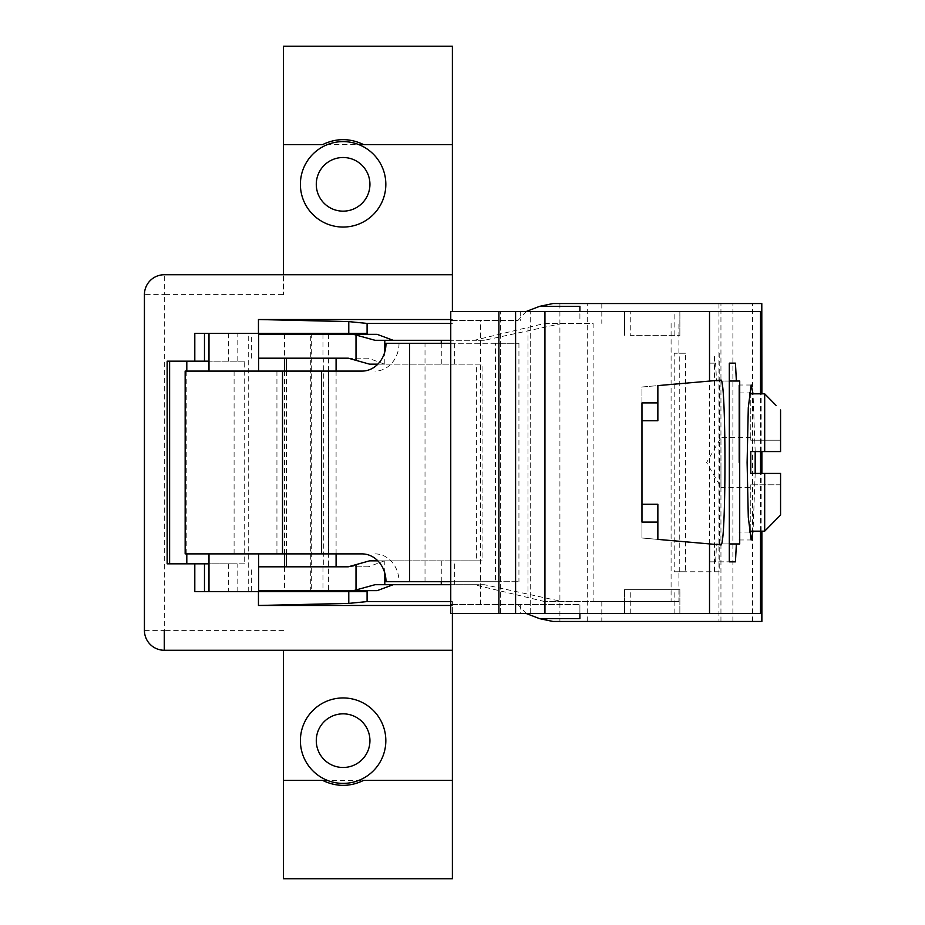 <?xml version="1.0" encoding="UTF-8"?>
<svg xmlns="http://www.w3.org/2000/svg" width="925" height="925" viewBox="0 0 925 925"><rect width="100%" height="100%" fill="white"/><g stroke="black" fill="none" stroke-linecap="round" stroke-linejoin="round"><path stroke-width="0.69" stroke-dasharray="4.62 3.47" d="M761.888 621.45L552.896 621.45M552.896 303.55L761.888 303.55M526.198 311.494L517.954 320.432L450.752 320.432L450.752 604.557L579.906 604.557L450.752 604.557L450.752 613.495L579.906 613.495L579.906 604.557L579.906 618.675M526.198 613.495L517.954 604.557M385.991 343.291L518.937 343.291L495.453 343.291L495.453 581.709L518.937 581.709L385.991 581.709M518.937 343.291L518.937 581.709M593.133 601.574L678.904 601.574L544.767 601.574L593.133 601.574L593.133 323.415L544.767 323.415L474.248 340.308L450.752 340.308M544.767 323.415L593.133 323.415M671.087 323.415L671.087 601.574M732.889 621.45L732.889 303.55M752.545 621.45L752.545 303.55M761.888 531.17L761.888 473.427M761.888 451.573L761.888 393.819M760.535 531.17L760.535 473.427M760.535 451.573L760.535 393.819M755.182 473.427L753.043 531.17M755.182 451.573L753.043 393.819M641.962 522.105L641.962 504.217L641.962 538.003L657.86 539.391L657.86 504.217L641.962 504.217L641.962 538.003L720.76 544.894M641.962 402.895L641.962 420.771L657.86 420.771L657.86 385.609L641.962 386.997L641.962 420.771L641.962 386.997L720.76 380.106M498.91 613.495L530.233 613.495L498.91 613.495L498.91 311.494L530.233 311.494L498.91 311.494M530.233 613.495L530.233 311.494L530.233 613.495M500.425 613.495L500.425 311.494L500.425 613.495M579.906 306.325L579.906 320.432L579.906 311.494L450.752 311.494L450.752 320.432L517.954 320.432M579.906 311.494L761.68 311.494M630.26 311.494L679.898 311.494L630.26 311.494L630.26 335.336L679.898 335.336L630.26 335.336M579.906 613.495L761.68 613.495M624.525 613.495L679.898 613.495L624.491 613.495L624.491 589.653L679.898 589.653L624.525 589.653M739.711 381.031L719.87 381.031L719.87 543.958L739.711 543.958M719.87 543.958L716.54 543.958L715.603 561.845L729.316 561.845L709.475 561.845L709.475 363.155L715.603 363.155L716.54 381.031L719.87 381.031M709.475 561.845L715.603 561.845M715.603 363.155L709.475 363.155M716.54 381.031L729.316 381.031M716.54 543.958L729.316 543.958M738.855 462.5L738.855 385.008L738.855 462.5M764.686 393.819L764.686 451.573L750.776 451.573L750.776 473.427L764.686 473.427L764.686 531.17L750.776 531.17L750.776 532.037M750.776 392.952L750.776 440.196L750.776 437.664L750.776 440.196L780.573 440.196L780.573 451.573L780.573 440.196L750.776 440.196L750.776 393.819M750.776 473.427L750.776 451.573L750.776 473.427L780.573 473.427L780.573 515.017L780.573 473.427L764.686 473.427M750.776 437.664L720.968 437.664L720.968 462.5L720.968 437.664L706.631 462.5L720.968 487.336L720.968 462.5L720.968 487.336L750.776 487.336L750.776 484.804L750.776 487.336M780.573 484.804L750.776 484.804L780.573 484.804M773.878 473.427L769.993 473.427M775.497 451.573L770.363 451.573M780.573 409.972L780.573 451.573L764.686 451.573M776.121 405.428L769.542 398.744M750.776 484.804L750.776 531.17L750.776 484.804M780.573 515.017L778.434 517.202M766.802 529.031L764.686 531.17M544.767 601.574L474.248 584.692L484.295 584.692L562.203 601.574M377.134 334.341L328.433 334.341L328.433 590.647L377.134 590.647M375.064 584.692L484.295 584.692M678.904 571.777L685.471 571.777L685.471 353.223L674.209 353.223L674.209 571.777L678.904 571.777L678.904 601.574M678.904 353.223L678.904 323.415M562.203 323.415L484.295 340.308L474.248 340.308M375.064 340.308L484.295 340.308M328.433 334.341L258.665 334.341M311.251 334.341L336.087 334.341L311.251 334.341M328.433 590.647L322.964 590.647L322.964 566.805L323.738 566.805L323.738 358.183L322.964 358.183L322.964 334.341M322.964 590.647L258.665 590.647M311.251 590.647L336.087 590.647L311.251 590.647M258.665 566.805L322.964 566.805M323.738 358.183L368.323 358.183L384.384 364.149L482.075 364.149L482.075 560.851L384.384 560.851L368.323 566.805L323.738 566.805M368.323 566.805L348.262 566.805M311.251 566.805L336.087 566.805L311.251 566.805M322.964 358.183L258.665 358.183M368.323 358.183L348.262 358.183M311.251 358.183L336.087 358.183L311.251 358.183M377.863 364.149L482.075 364.149M384.384 364.149L369.514 364.149M482.075 560.851L476.629 560.851L476.629 364.149M450.752 584.692L474.248 584.692M476.629 560.851L377.863 560.851M384.384 560.851L369.514 560.851M311.251 591.642L336.087 591.642L311.251 591.642M367.086 591.642L194.805 591.642M233.828 591.642L258.665 591.642L233.828 591.642M237.135 591.642L237.135 563.834L208.992 563.834M244.709 361.166L208.992 361.166L244.709 361.166L244.709 563.834L167.148 563.834M244.709 563.834L237.135 563.834M452.383 613.495L452.383 605.47L450.752 605.47M452.383 46.25L452.383 311.494M452.383 319.53L450.752 319.53M208.992 333.358L233.828 333.358M367.086 333.358L286.415 333.358M336.087 333.358L311.251 333.358M237.135 361.166L237.135 333.358M310.708 591.642L310.708 333.358M311.32 333.358L311.32 591.642M452.383 274.737L283.501 274.737L283.501 294.613L283.501 46.25M283.501 878.75L283.501 650.263M452.383 878.75L452.383 601.585L450.752 601.585M452.383 323.415L450.752 323.415M369.931 740.659A26.825 26.825 180 0 1 343.106 767.484A26.825 26.825 180 0 1 316.281 740.659A26.825 26.825 180 0 1 343.106 713.834A26.825 26.825 180 0 1 369.931 740.659L369.931 740.659M316.281 184.329A26.825 26.825 -0 0 1 343.106 157.504A26.825 26.825 -0 0 1 369.931 184.329A26.825 26.825 -0 0 1 343.106 211.154A26.825 26.825 -0 0 1 316.281 184.329L316.281 184.329M144.427 630.388L144.427 294.613L144.427 630.388L164.292 630.388L164.292 294.613L283.501 294.613M164.292 274.737A19.864 19.864 -0 0 0 144.427 294.613L164.292 294.613L164.292 274.737L283.501 274.737L164.292 274.737M452.383 605.47L452.383 601.585M233.828 371.098L258.665 371.098L233.828 371.098M282.507 371.098L276.933 371.098L282.507 371.098M185.15 371.098L361.976 371.098M276.933 371.098L276.933 553.89L282.507 553.89L276.933 553.89M361.976 553.89L185.15 553.89M233.828 553.89L258.665 553.89L233.828 553.89M495.453 343.291L450.752 343.291M450.752 581.709L495.453 581.709M425.014 581.709L425.014 343.291M399.022 343.291A27.819 24.015 90 0 1 375.007 371.098M328.595 371.098L328.595 553.89M375.007 553.89A27.819 24.015 90 0 1 399.022 581.709M685.471 353.223L674.209 353.223M719.222 353.223L719.222 571.777L685.471 571.777M674.209 571.777L714.539 571.777L714.539 353.223M719.222 571.777L714.539 571.777M679.251 571.777L679.251 353.223M559.914 303.55L559.914 621.45M480.561 604.557L480.561 320.432M587.687 621.45L587.687 303.55M601.805 303.55L601.805 323.415M601.805 601.574L601.805 621.45M718.956 303.55L718.956 621.45M720.945 621.45L720.945 303.55M520.301 311.494L520.301 320.432M624.525 311.494L624.525 335.336M679.863 311.494L679.863 335.336L679.898 311.494M674.128 335.336L674.128 311.494M520.301 604.557L520.301 613.495M630.26 613.495L630.26 589.653M679.863 589.653L679.863 613.495L679.898 589.653M674.128 613.495L674.128 589.653M527.967 327.647L527.967 597.342M384.8 364.149L384.8 351.939M454.695 364.149L454.695 340.308M454.695 584.692L454.695 560.851M441.271 343.291L441.271 364.149M384.8 573.049L384.8 560.851M441.271 560.851L441.271 581.709M228.66 563.834L228.66 591.642M186.804 371.098L186.804 553.89M248.709 591.642L248.709 333.358M228.66 333.358L228.66 361.166M284.449 334.341L284.449 358.183M284.449 371.098L284.449 553.89M284.449 566.805L284.449 590.647M452.383 144.601L283.501 144.601M283.501 630.388L164.292 630.388M283.501 780.399L452.383 780.399M234.094 553.89L234.094 371.098M624.491 335.336L624.491 311.494M624.491 613.495L624.491 589.653M738.855 539.98L751.169 539.98M751.169 385.008L738.855 385.008M749.377 532.037L738.855 532.037M738.855 392.952L749.377 392.952M251.646 590.647L251.646 566.805M251.646 358.183L251.646 334.341M336.087 553.89L336.087 371.098M286.415 553.89L286.415 371.098"/><path stroke-width="1.39" d="M761.888 531.17L761.888 621.45L552.896 621.45L539.68 618.675L526.198 613.495M526.198 311.494L539.68 306.325L552.896 303.55L761.795 303.55L761.68 311.494L709.521 311.494L709.521 381.088L720.76 380.106C726.356 375.122 726.356 549.866 720.76 544.894L709.521 543.912L709.521 613.495L760.535 613.495L760.535 531.17M761.888 473.427L761.888 451.573M761.888 393.819L761.795 303.55M760.535 473.427L760.535 451.573M760.535 393.819L760.535 311.494M761.795 621.45L761.68 613.495L760.535 613.495M729.316 381.031L739.711 381.031L739.711 543.958L736.381 543.958L735.444 561.845L729.316 561.845L729.316 363.155L735.444 363.155L729.316 363.155M736.381 381.031L735.444 363.155M755.182 451.573L755.182 473.427M753.043 531.17L751.169 539.98L748.29 517.295L747.111 462.5L748.29 407.705L751.169 385.008L753.043 393.819M657.86 402.895L657.86 420.771L641.962 420.771L641.962 504.217L657.86 504.217L657.86 522.105L641.962 522.105L641.962 402.895L657.86 402.895L657.86 385.609L709.521 381.088M709.521 311.494L450.752 311.494L450.752 613.495L498.91 613.495L498.91 311.494M709.521 543.912L657.86 539.391L657.86 522.105M709.521 613.495L515.583 613.495L515.583 311.494M498.91 613.495L515.583 613.495M539.68 306.325L579.906 306.325L579.906 311.494M579.906 613.495L579.906 618.675L539.68 618.675M729.316 561.845L735.444 561.845M729.316 543.958L736.381 543.958M749.377 532.037L750.776 532.037L750.776 531.17L764.686 531.17L764.686 473.427L750.776 473.427L750.776 451.573L764.686 451.573L764.686 393.819L750.776 393.819L750.776 392.952L749.377 392.952M750.776 393.819L764.686 393.819L776.121 405.428M764.686 473.427L780.573 473.427L780.573 515.017L780.573 473.427L773.878 473.427M769.993 473.427L750.776 473.427M770.363 451.573L775.497 451.573M780.573 409.972L780.573 451.573L764.686 451.573M769.542 398.744L764.686 393.819M764.686 531.17L780.573 515.017M778.434 517.202L766.802 529.031M450.752 340.308L375.064 340.308L353.477 334.341L377.134 334.341L393.194 340.308M393.194 584.692L377.134 590.647L353.477 590.647L375.064 584.692L450.752 584.692M353.477 334.341L258.665 334.341M258.665 590.647L353.477 590.647M377.863 560.851L369.514 560.851L348.262 566.805L258.665 566.805M258.665 358.183L348.262 358.183L369.514 364.149L377.863 364.149M450.752 601.585L367.086 601.585L367.086 591.642L194.805 591.642L194.805 563.834L208.992 563.834M194.805 563.834L167.148 563.834L167.148 361.166L208.992 361.166L167.148 361.166M450.752 319.53L258.457 319.53L258.457 333.358L194.805 333.358L233.828 333.358L208.992 333.358L208.992 371.098M194.805 361.166L194.805 333.358M258.457 591.642L258.457 605.47L450.752 605.47M452.383 613.495L452.383 878.75L283.501 878.75L283.501 650.263L452.383 650.263L164.292 650.263A19.864 19.864 180 0 1 144.427 630.388L144.427 294.613A19.864 19.864 180 0 1 164.292 274.737L452.383 274.737L452.383 144.601L363.594 144.601C349.939 137.998 336.284 137.998 322.628 144.601L283.501 144.601L283.501 274.737M452.383 311.494L452.383 274.737M450.752 323.415L367.086 323.415L367.086 333.358L258.457 333.358M286.415 334.341L286.415 333.358L311.251 333.358L233.828 333.358M311.251 333.358L336.087 333.358L336.087 334.341M316.281 740.659A26.825 26.825 0 0 0 343.106 767.484A26.825 26.825 0 0 0 369.931 740.659A26.825 26.825 0 0 0 343.106 713.834A26.825 26.825 0 0 0 316.281 740.659M385.829 740.659A42.723 42.723 0 0 0 343.106 697.947A42.723 42.723 0 0 0 300.394 740.659A42.723 42.723 0 0 0 343.106 783.382A42.723 42.723 0 0 0 385.829 740.659M283.501 780.399L322.628 780.399C336.284 787.002 349.939 787.002 363.594 780.399L452.383 780.399M164.292 650.263A19.864 19.864 0 0 1 144.427 630.388L144.427 630.388A19.864 19.864 -0 0 0 164.292 650.263L283.501 650.263L164.292 650.263L164.292 630.388M452.383 144.601L452.383 46.25L283.501 46.25L283.501 144.601M258.457 319.53L348.783 321.611L367.086 323.415M348.783 333.358L348.783 321.611M385.829 184.329A42.712 42.712 180 0 0 343.106 141.618A42.712 42.712 180 0 0 300.394 184.329A42.712 42.712 -0 0 0 343.106 227.053A42.712 42.712 -0 0 0 385.829 184.329M316.281 184.329A26.825 26.825 -0 0 1 343.106 157.504A26.825 26.825 -0 0 1 369.931 184.329A26.825 26.825 -0 0 1 343.106 211.154A26.825 26.825 -0 0 1 316.281 184.329M367.086 601.585L348.783 603.389L258.457 605.47M348.783 591.642L348.783 603.389M321.542 371.098L185.15 371.098L185.15 553.89L321.542 553.89L321.542 371.098L361.976 371.098A27.819 24.015 -90 0 0 385.991 343.291L409.636 343.291L409.636 581.709L385.991 581.709A27.819 24.015 -90 0 0 361.976 553.89L321.542 553.89M450.752 343.291L409.636 343.291M409.636 581.709L450.752 581.709M544.941 311.494L544.941 613.495M356.009 564.574L356.009 589.942M356.009 335.058L356.009 360.426M384.8 351.939L384.8 340.308M441.271 340.308L441.271 343.291M384.8 584.692L384.8 573.049M441.271 581.709L441.271 584.692M186.804 361.166L186.804 371.098M186.804 553.89L186.804 563.834M169.61 563.834L169.61 361.166M204.483 361.166L204.483 333.358M284.449 333.358L284.449 334.341M284.449 358.183L284.449 371.098M284.449 553.89L284.449 566.805M284.449 590.647L284.449 591.642M204.483 591.642L204.483 563.834M336.087 566.805L336.087 553.89M336.087 371.098L336.087 358.183M286.415 566.805L286.415 553.89M286.415 371.098L286.415 358.183M336.087 591.642L336.087 590.647M258.665 371.098L258.665 333.358M282.507 371.098L282.507 553.89M258.665 591.642L258.665 553.89M208.992 591.642L208.992 553.89M286.415 591.642L286.415 590.647"/></g></svg>
